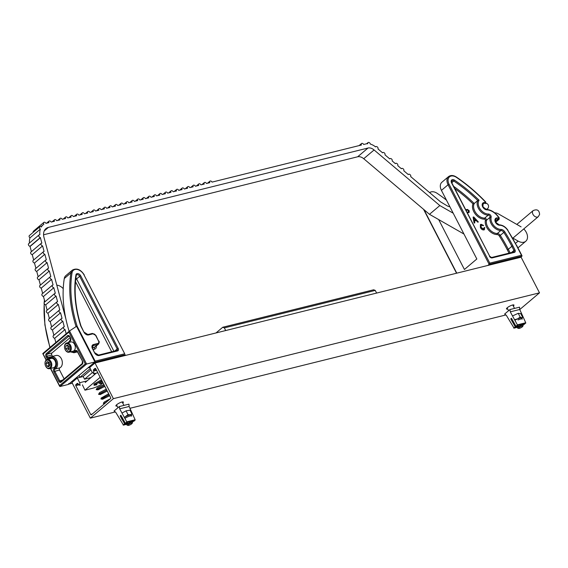 <?xml version="1.0" encoding="UTF-8"?>
<svg xmlns="http://www.w3.org/2000/svg" width="568" height="568" viewBox="0 0 568 568"><rect width="100%" height="100%" fill="white"/><g stroke="black" fill="none" stroke-linecap="round" stroke-linejoin="round"><path stroke-width="0.85" d="M507.707 309.027A4.217 0.987 -27.3 0 1 506.486 308.928A4.217 0.987 -27.3 0 1 507.281 307.728A4.217 0.987 -27.3 0 1 511.264 305.442A4.217 0.987 -27.3 0 1 513.976 305.066A4.217 0.987 -27.3 0 1 513.344 306.116M117.107 406.014A4.217 0.987 -27.3 0 1 115.886 405.921A4.217 0.987 -27.3 0 1 116.681 404.714A4.217 0.987 -27.3 0 1 120.657 402.435A4.217 0.987 -27.3 0 1 123.37 402.052A4.217 0.987 -27.3 0 1 122.745 403.102M115.297 411.949L90.347 418.14L71.951 382.491L77.269 377.997L79.697 382.697L80.081 385.416L78.008 383.769A0.795 0.547 76.1 0 0 77.212 383.464L75.885 384.586L78.143 384.025M505.896 314.956L129.951 408.307M83.177 376.527L77.269 377.997M87.117 380.858L79.697 382.697M79.172 384.806L75.8 385.644L90.66 414.434L92.307 414.029M90.66 414.434A0.795 0.547 76.1 0 0 91.455 414.746L110.526 398.622A0.795 0.547 76.1 0 0 110.611 397.557L95.751 368.767A0.795 0.547 76.1 0 0 94.955 368.454L93.628 369.576L95.886 369.015M519.748 309.553L539.508 292.839L113.394 398.651L90.347 418.14M539.508 292.839L521.105 257.19L94.998 363.002L90.12 367.12A0.795 0.547 -103.9 0 0 90.035 368.185L92.108 372.203L93.912 373.723L93.542 370.634A0.795 0.547 76.1 0 1 93.628 369.576M75.8 385.644A0.795 0.547 76.1 0 1 75.885 384.586M113.394 398.651L94.998 363.002M96.553 370.315L93.734 371.01M97.81 372.75L93.912 373.723M94.167 373.659A3.372 0.788 152.7 0 0 94.096 374.007A3.372 0.788 152.7 0 0 94.394 374.149M123.845 355.838L125.18 354.709L94.501 362.327L87.848 367.95L89.936 367.432M76.076 326.614A129.575 88.331 -130.2 0 1 70.929 272.903A8.69 5.921 -130.2 0 1 72.448 270.056L65.796 275.679A8.69 5.921 49.8 0 0 64.283 278.526A129.575 88.331 49.8 0 0 69.126 331.272M56.807 285.171A8.69 5.921 -130.2 0 1 63.233 288.658M78.924 375.498L79.882 377.344L75.438 378.444L68.792 384.067L68.55 383.62M90.241 368.582L79.882 377.344M90.908 369.882L83.134 376.449L84.554 379.197L90.965 377.599M124.712 353.786L84.021 274.947A7.895 5.382 49.8 0 0 77.134 269.445A7.895 5.382 49.8 0 0 72.022 272.874A128.78 87.791 49.8 0 0 77.134 326.245L95.14 361.127L124.712 353.786L84.021 274.947M94.501 362.327L95.14 361.127M80.855 326.195L80.706 325.883A124.016 84.547 -130.2 0 1 75.927 274.947A3.131 2.137 -130.2 0 1 77.958 273.591A3.131 2.137 -130.2 0 1 80.692 275.771L118.201 348.447A2.378 1.626 -130.2 0 1 117.597 350.917L99.123 355.504A3.969 2.705 -130.2 0 1 94.579 352.764L92.456 348.653A3.969 2.705 -130.2 0 1 93.457 344.535L97.902 343.434A2.378 1.626 49.8 0 0 98.505 340.963L95.672 335.475A2.378 1.626 49.8 0 0 92.946 333.835L88.509 334.935A3.969 2.705 -130.2 0 1 83.965 332.195L80.855 326.195M92.463 372.501L84.554 379.197M474.429 221.073L474.798 222.883L474.131 223.046L473.066 217.125L473.769 216.955L478.362 221.996L477.702 222.166L476.325 220.604L474.429 221.073L474.72 222.904M465.71 209.755L467.372 209.4L469.168 210.671L469.161 212.389L467.379 212.986M481.266 224.978L480.982 227.456L483.503 229.337L484.113 227.598L484.831 227.619L483.957 229.898C482.523 230.09 481.344 229.309 480.429 227.555L480.407 224.594L481.046 224.275L483.574 225.446L483.034 225.766L481.337 224.914L481.053 227.399L483.915 229.124M484.547 229.614L483.957 229.898M481.337 224.914L480.869 225.155M438.666 219.575L464.425 269.481L476.836 258.987L441.428 190.379A8.683 5.921 -130.2 0 1 441.89 182.243L448.542 176.62A8.683 5.921 -130.2 0 0 448.074 184.763L441.428 190.379M520.629 257.311L521.957 256.189L516.184 244.978A129.327 88.161 49.8 0 0 507.778 230.43A8.726 5.95 49.8 0 0 499.62 225.233A4.168 2.84 -130.2 0 1 495.452 222.287A4.168 2.84 -130.2 0 1 495.445 218.616A4.168 2.84 -130.2 0 1 498.789 218.325L499.208 217.814L497.781 215.975C494.437 211.885 490.631 209.706 486.364 209.422A0.795 0.497 -88.5 0 1 486.79 209.84A4.168 2.84 -130.2 0 1 482.701 206.894A4.168 2.84 -130.2 0 1 482.551 203.408A4.168 2.84 -130.2 0 1 485.484 202.698L485.633 202.229A129.327 88.161 49.8 0 0 456.466 177.386A7.888 5.382 49.8 0 0 449.366 176.968A7.888 5.382 49.8 0 0 449.075 184.245L489.793 263.133L521.495 255.266L521.957 256.189L489.147 264.333L487.82 265.462M429.635 192.623A8.683 5.921 49.8 0 1 437.154 193.326A130.115 88.7 -130.2 0 1 446.448 200.106M453.619 186.332A123.767 84.376 -130.2 0 1 474.237 203.514L477.78 200.511A123.767 84.376 49.8 0 0 453.867 181.064A2.343 1.597 49.8 0 0 451.816 180.915L451.844 182.882L489.715 256.267L451.581 182.875A3.131 2.137 -130.2 0 1 451.688 179.985A3.131 2.137 -130.2 0 1 454.492 180.134A124.562 84.916 -130.2 0 1 479.08 200.213L477.78 200.511A9.72 6.624 -130.2 0 0 478.377 208.229A9.72 6.624 -130.2 0 0 488.246 215.109A0.795 0.511 88.6 0 0 488.437 214.029A2.378 1.626 -130.2 0 1 490.454 215.109A2.378 1.626 -130.2 0 1 491.121 217.274A8.925 6.085 49.8 0 0 492.122 223.11A8.925 6.085 49.8 0 0 501.054 229.429A3.969 2.705 -130.2 0 1 504.76 231.794A124.562 84.916 -130.2 0 1 512.854 245.809L514.977 249.92A2.378 1.626 -130.2 0 1 514.374 252.391L492.186 257.9A2.378 1.626 -130.2 0 1 489.46 256.26M509.034 253.165L507.316 249.835A122.979 83.83 49.8 0 0 499.322 235.99A2.378 1.626 49.8 0 0 497.099 234.577A10.515 7.164 -130.2 0 1 488.295 229.735A10.515 7.164 -130.2 0 1 485.406 220.256A0.795 0.54 49.8 0 0 484.504 219.177A0.795 0.511 -91.4 0 1 484.703 218.105A9.72 6.624 49.8 0 1 475.87 212.922A9.72 6.624 49.8 0 1 474.237 203.514L472.974 203.855A122.979 83.83 49.8 0 0 454.755 188.526M449.075 184.245L448.074 184.763L489.147 264.333L489.793 263.133M465.732 209.791L467.372 209.4M467.301 209.457L469.168 210.671M469.097 210.735L469.125 212.425M467.073 212.389L468.522 211.914M468.025 212.155L468.557 210.849L467.606 210.054L466.037 210.387M467.052 212.354L468.486 211.942M473.073 217.168L473.769 216.955M473.698 217.011L478.263 222.024M473.748 217.672L474.223 220.455L475.806 220.015L473.748 217.672L474.294 220.391L475.806 220.015M483.503 229.337L483.879 229.16M484.128 227.661L484.831 227.619M484.76 227.683L483.886 229.955M480.372 224.623L481.046 224.275M480.975 224.339L483.503 225.503M50.048 357.357A6.475 4.487 76.1 0 1 51.376 356.668L56.168 355.476A6.475 4.487 76.1 0 1 61.77 359.665A6.475 4.487 76.1 0 1 60.613 367.354A6.475 4.487 76.1 0 1 59.874 367.837A1.526 1.058 -103.9 0 0 59.526 369.988L64.12 378.884M94.941 361.951L76.538 326.309L69.53 330.952L86.599 364.024L94.941 361.951L68.352 384.444L60.002 386.517L59.555 385.629L85.299 363.861L86.599 364.024L60.002 386.517L50.673 368.419M85.299 363.861L68.92 332.124L69.53 330.952M70.098 337.669L51.979 352.991A1.526 1.058 -103.9 0 0 51.809 355.028L52.512 356.384M42.813 353.523L69.403 331.037M69.324 331.108L42.841 353.509L46.299 359.949M49.416 365.742L48.564 364.294A2.378 1.647 -103.9 0 1 48.642 362.1L48.138 362.995L48.564 364.294A2.378 1.647 -103.9 0 0 49.466 365.65M50.623 363.08A4.125 2.861 -103.9 0 0 47.208 360.14A4.125 2.861 -103.9 0 0 45.021 363.761A4.125 2.861 -103.9 0 0 45.305 365.288A4.125 2.861 -103.9 0 0 45.561 365.941A4.125 2.861 -103.9 0 0 49.466 367.986A4.125 2.861 -103.9 0 0 50.623 363.08M45.596 366.012A4.757 3.301 -103.9 0 0 45.639 366.097A4.757 3.301 -103.9 0 0 49.551 368.696A4.757 3.301 -103.9 0 0 51.475 362.803A4.757 3.301 -103.9 0 0 47.258 359.459A4.757 3.301 -103.9 0 0 45.014 363.584A4.757 3.301 -103.9 0 0 45.014 363.676M49.551 368.696L53.548 367.702A4.757 3.301 -103.9 0 0 55.465 361.809A4.757 3.301 -103.9 0 0 51.255 358.465L47.258 359.459M47.108 361.582L49.068 362.249L49.92 364.855L48.812 366.793L46.853 366.126L46.001 363.52L47.108 361.582M48.983 365.593L46.853 366.126M48.138 362.995L46.001 363.52M39.739 226.809L29.387 235.564A1.583 1.079 -130.2 0 0 29.117 236.039A1.583 1.079 -130.2 0 0 29.997 237.857L40.356 229.103A1.583 1.079 -130.2 0 1 39.476 227.278A1.583 1.079 -130.2 0 1 39.739 226.809A1.583 1.079 -130.2 0 1 41.279 227.022A18.801 12.816 49.8 0 1 43.211 224.722L40.825 226.739M43.211 224.722A18.801 12.816 49.8 0 1 43.899 224.197A1.583 1.079 -130.2 0 1 43.537 222.897A1.583 1.079 -130.2 0 1 43.807 222.422A1.583 1.079 -130.2 0 1 45.944 223.359L48.919 222.62A1.583 1.079 -130.2 0 1 48.742 221.605A1.583 1.079 -130.2 0 1 49.004 221.137A1.583 1.079 -130.2 0 1 51.141 222.074L54.471 221.243A1.583 1.079 -130.2 0 1 54.287 220.228A1.583 1.079 -130.2 0 1 54.556 219.759A1.583 1.079 -130.2 0 1 56.686 220.689L60.016 219.866A1.583 1.079 -130.2 0 1 59.839 218.85A1.583 1.079 -130.2 0 1 60.102 218.382A1.583 1.079 -130.2 0 1 62.239 219.312L65.568 218.488A1.583 1.079 -130.2 0 1 65.384 217.473A1.583 1.079 -130.2 0 1 65.654 217.004A1.583 1.079 -130.2 0 1 67.784 217.934L71.114 217.111A1.583 1.079 -130.2 0 1 70.929 216.096A1.583 1.079 -130.2 0 1 71.199 215.627A1.583 1.079 -130.2 0 1 73.336 216.557L76.666 215.733A1.583 1.079 -130.2 0 1 76.481 214.718A1.583 1.079 -130.2 0 1 76.751 214.242A1.583 1.079 -130.2 0 1 78.881 215.18L82.211 214.356A1.583 1.079 -130.2 0 1 82.026 213.341A1.583 1.079 -130.2 0 1 82.296 212.865A1.583 1.079 -130.2 0 1 84.433 213.802L87.763 212.979A1.583 1.079 -130.2 0 1 87.578 211.963A1.583 1.079 -130.2 0 1 87.848 211.488A1.583 1.079 -130.2 0 1 89.978 212.425L93.308 211.601A1.583 1.079 -130.2 0 1 93.124 210.586A1.583 1.079 -130.2 0 1 93.393 210.11A1.583 1.079 -130.2 0 1 95.531 211.047L98.86 210.224A1.583 1.079 -130.2 0 1 98.676 209.209A1.583 1.079 -130.2 0 1 98.946 208.733A1.583 1.079 -130.2 0 1 101.076 209.67L104.406 208.846A1.583 1.079 -130.2 0 1 104.221 207.831A1.583 1.079 -130.2 0 1 104.491 207.356A1.583 1.079 -130.2 0 1 106.628 208.293L109.951 207.469A1.583 1.079 -130.2 0 1 109.773 206.454A1.583 1.079 -130.2 0 1 110.036 205.978A1.583 1.079 -130.2 0 1 112.173 206.915L115.503 206.092A1.583 1.079 -130.2 0 1 115.318 205.076A1.583 1.079 -130.2 0 1 115.588 204.601A1.583 1.079 -130.2 0 1 117.718 205.538L121.048 204.714A1.583 1.079 -130.2 0 1 120.87 203.699A1.583 1.079 -130.2 0 1 121.133 203.223A1.583 1.079 -130.2 0 1 123.27 204.16L126.6 203.337A1.583 1.079 -130.2 0 1 126.416 202.322A1.583 1.079 -130.2 0 1 126.685 201.846A1.583 1.079 -130.2 0 1 128.815 202.783L132.145 201.959A1.583 1.079 -130.2 0 1 131.961 200.944A1.583 1.079 -130.2 0 1 132.23 200.469A1.583 1.079 -130.2 0 1 134.368 201.406L137.697 200.575A1.583 1.079 -130.2 0 1 137.513 199.567A1.583 1.079 -130.2 0 1 137.783 199.091A1.583 1.079 -130.2 0 1 139.913 200.028L143.243 199.198A1.583 1.079 -130.2 0 1 143.058 198.182A1.583 1.079 -130.2 0 1 143.328 197.714A1.583 1.079 -130.2 0 1 145.465 198.651L148.795 197.82A1.583 1.079 -130.2 0 1 148.61 196.805A1.583 1.079 -130.2 0 1 148.88 196.336A1.583 1.079 -130.2 0 1 151.01 197.274L154.34 196.443A1.583 1.079 -130.2 0 1 154.155 195.427A1.583 1.079 -130.2 0 1 154.425 194.959A1.583 1.079 -130.2 0 1 156.562 195.896L159.892 195.065A1.583 1.079 -130.2 0 1 159.707 194.05A1.583 1.079 -130.2 0 1 159.97 193.581A1.583 1.079 -130.2 0 1 162.107 194.519L165.437 193.688A1.583 1.079 -130.2 0 1 165.252 192.673A1.583 1.079 -130.2 0 1 165.522 192.204A1.583 1.079 -130.2 0 1 167.659 193.141L170.982 192.311A1.583 1.079 -130.2 0 1 170.805 191.295A1.583 1.079 -130.2 0 1 171.067 190.827A1.583 1.079 -130.2 0 1 173.204 191.764L176.534 190.933A1.583 1.079 -130.2 0 1 176.35 189.918A1.583 1.079 -130.2 0 1 176.62 189.449A1.583 1.079 -130.2 0 1 178.75 190.386L182.079 189.556A1.583 1.079 -130.2 0 1 181.902 188.541A1.583 1.079 -130.2 0 1 182.165 188.072A1.583 1.079 -130.2 0 1 184.302 189.009L187.632 188.178A1.583 1.079 -130.2 0 1 187.447 187.163A1.583 1.079 -130.2 0 1 187.717 186.694A1.583 1.079 -130.2 0 1 189.847 187.625L193.177 186.801A1.583 1.079 -130.2 0 1 192.992 185.786A1.583 1.079 -130.2 0 1 193.262 185.317A1.583 1.079 -130.2 0 1 195.399 186.247L198.729 185.424A1.583 1.079 -130.2 0 1 198.544 184.408A1.583 1.079 -130.2 0 1 198.814 183.94A1.583 1.079 -130.2 0 1 200.944 184.87L204.274 184.046A1.583 1.079 -130.2 0 1 204.089 183.031A1.583 1.079 -130.2 0 1 204.359 182.562A1.583 1.079 -130.2 0 1 206.496 183.492L209.826 182.669A1.583 1.079 -130.2 0 1 209.642 181.653A1.583 1.079 -130.2 0 1 209.911 181.178A1.583 1.079 -130.2 0 1 212.041 182.115L361.447 145.017A1.583 1.079 -130.2 0 1 361.262 144.002A1.583 1.079 -130.2 0 1 361.532 143.534A1.583 1.079 -130.2 0 1 363.669 144.471L365.891 143.917A12.375 8.435 49.8 0 1 367.78 143.704A1.583 1.079 -130.2 0 1 367.745 143.065A1.583 1.079 -130.2 0 1 368.014 142.589A1.583 1.079 -130.2 0 1 369.37 142.667A1.583 1.079 -130.2 0 1 370.336 144.08A12.375 8.435 49.8 0 1 375.59 146.92A1.583 1.079 -130.2 0 1 375.76 146.714A1.583 1.079 -130.2 0 1 377.479 147.084A1.583 1.079 -130.2 0 1 377.976 148.937L382.576 152.827A1.583 1.079 -130.2 0 1 382.747 152.629A1.583 1.079 -130.2 0 1 384.465 152.998A1.583 1.079 -130.2 0 1 384.962 154.844L389.762 158.905A1.583 1.079 -130.2 0 1 389.925 158.699A1.583 1.079 -130.2 0 1 391.65 159.068A1.583 1.079 -130.2 0 1 392.147 160.922L395.385 163.662A1.583 1.079 -130.2 0 1 395.555 163.456A1.583 1.079 -130.2 0 1 397.273 163.825A1.583 1.079 -130.2 0 1 397.77 165.678L401.42 168.76A1.583 1.079 -130.2 0 1 401.583 168.554A1.583 1.079 -130.2 0 1 403.308 168.93A1.583 1.079 -130.2 0 1 403.805 170.776L408.293 174.575A1.583 1.079 -130.2 0 1 408.456 174.369A1.583 1.079 -130.2 0 1 410.181 174.745A1.583 1.079 -130.2 0 1 410.678 176.591L440.59 201.888L447.094 205.786A6.347 4.324 -130.2 0 0 449.501 206.674L449.863 206.724M33.228 232.319A1.583 1.079 -130.2 0 1 33.185 231.652A1.583 1.079 -130.2 0 1 33.455 231.183L43.807 222.422M63.715 326.948L53.364 335.702A1.583 1.079 -130.2 0 0 53.094 336.171A1.583 1.079 -130.2 0 0 54.691 338.301L65.043 329.539A1.583 1.079 -130.2 0 1 63.446 327.416A1.583 1.079 -130.2 0 1 63.715 326.948A1.583 1.079 -130.2 0 1 64.298 326.756L62.8 321.176A1.583 1.079 -130.2 0 1 61.202 319.053A1.583 1.079 -130.2 0 1 61.472 318.584A1.583 1.079 -130.2 0 1 62.054 318.392L60.556 312.812A1.583 1.079 -130.2 0 1 58.958 310.689A1.583 1.079 -130.2 0 1 59.228 310.22A1.583 1.079 -130.2 0 1 59.81 310.029L58.312 304.448A1.583 1.079 -130.2 0 1 56.715 302.325A1.583 1.079 -130.2 0 1 56.985 301.856A1.583 1.079 -130.2 0 1 57.567 301.665L56.069 296.091A1.583 1.079 -130.2 0 1 54.471 293.961A1.583 1.079 -130.2 0 1 54.734 293.493A1.583 1.079 -130.2 0 1 55.316 293.301L53.818 287.727A1.583 1.079 -130.2 0 1 52.22 285.597A1.583 1.079 -130.2 0 1 52.49 285.129A1.583 1.079 -130.2 0 1 53.072 284.937L51.574 279.364A1.583 1.079 -130.2 0 1 49.977 277.234A1.583 1.079 -130.2 0 1 50.247 276.765A1.583 1.079 -130.2 0 1 50.829 276.58L49.331 271A1.583 1.079 -130.2 0 1 47.733 268.87A1.583 1.079 -130.2 0 1 48.003 268.401A1.583 1.079 -130.2 0 1 48.585 268.217L47.087 262.636A1.583 1.079 -130.2 0 1 45.49 260.506A1.583 1.079 -130.2 0 1 45.76 260.037A1.583 1.079 -130.2 0 1 46.342 259.853L44.844 254.272A1.583 1.079 -130.2 0 1 43.246 252.142A1.583 1.079 -130.2 0 1 43.509 251.674A1.583 1.079 -130.2 0 1 44.091 251.489L42.593 245.909A1.583 1.079 -130.2 0 1 40.995 243.779A1.583 1.079 -130.2 0 1 41.265 243.31A1.583 1.079 -130.2 0 1 41.847 243.125L40.406 237.736L30.047 246.491L31.432 251.631M62.8 321.176L52.448 329.937A1.583 1.079 -130.2 0 1 50.85 327.807A1.583 1.079 -130.2 0 1 51.12 327.338L61.472 318.584M60.556 312.812L50.204 321.573A1.583 1.079 -130.2 0 1 48.607 319.443A1.583 1.079 -130.2 0 1 48.876 318.975L59.228 310.22M58.312 304.448L47.96 313.209A1.583 1.079 -130.2 0 1 46.363 311.079A1.583 1.079 -130.2 0 1 46.626 310.611L56.985 301.856M56.069 296.091L45.71 304.846A1.583 1.079 -130.2 0 1 44.112 302.723A1.583 1.079 -130.2 0 1 44.382 302.247L54.734 293.493M53.818 287.727L43.466 296.482A1.583 1.079 -130.2 0 1 41.869 294.359A1.583 1.079 -130.2 0 1 42.139 293.883L52.49 285.129M51.574 279.364L41.223 288.118A1.583 1.079 -130.2 0 1 39.625 285.995A1.583 1.079 -130.2 0 1 39.895 285.519L50.247 276.765M49.331 271L38.979 279.754A1.583 1.079 -130.2 0 1 37.381 277.631A1.583 1.079 -130.2 0 1 37.651 277.156L48.003 268.401M47.087 262.636L36.735 271.39A1.583 1.079 -130.2 0 1 35.138 269.267A1.583 1.079 -130.2 0 1 35.401 268.792L45.76 260.037M44.844 254.272L34.485 263.027A1.583 1.079 -130.2 0 1 32.887 260.904A1.583 1.079 -130.2 0 1 33.157 260.428L43.509 251.674M42.593 245.909L32.241 254.663A1.583 1.079 -130.2 0 1 30.644 252.54A1.583 1.079 -130.2 0 1 30.913 252.064L41.265 243.31M39.022 234.946L28.67 243.7A1.583 1.079 -130.2 0 0 28.4 244.176A1.583 1.079 -130.2 0 0 29.997 246.299L40.349 237.545A1.583 1.079 -130.2 0 1 38.752 235.422A1.583 1.079 -130.2 0 1 39.022 234.946A1.583 1.079 -130.2 0 1 39.852 234.79A18.801 12.816 49.8 0 1 40.03 230.317A18.801 12.816 49.8 0 1 40.356 229.103M65.909 319.081L43.999 237.445A12.695 8.655 -130.2 0 1 43.75 232.44A12.695 8.655 -130.2 0 1 45.894 228.663A12.695 8.655 -130.2 0 1 48.429 227.385L368.014 148.028A7.618 5.19 -130.2 0 1 374.085 149.959L439.831 205.559L429.472 214.314L463.957 234.037M29.997 237.857A18.801 12.816 49.8 0 0 29.678 239.078A18.801 12.816 49.8 0 0 29.451 243.04M65.043 329.539L66.179 333.764M54.691 338.301L55.827 342.518M67.755 339.65L57.403 348.404M52.448 329.937L53.875 335.262M50.204 321.573L51.631 326.905M47.96 313.209L49.388 318.541M45.71 304.846L47.144 310.178M43.466 296.482L44.9 301.814M41.223 288.118L42.657 293.45M38.979 279.754L40.406 285.086M36.735 271.39L38.163 276.722M34.485 263.027L35.919 268.359M32.241 254.663L33.675 259.995M512.599 237.942L518.144 241.109A9.521 6.489 49.8 0 0 525.769 241.258A9.521 6.489 49.8 0 0 523.774 228.925M521.09 226.866L498.129 213.731A6.347 4.324 49.8 0 0 495.864 212.929L494.607 212.759M43.573 234.776L357.662 156.782A7.618 5.19 -130.2 0 1 363.726 158.713L429.472 214.314M439.831 205.559L453.214 213.213M96.688 384.799L96.901 384.06L95.055 384.358M103.028 382.86L100.77 384.763A10.771 2.513 -27.3 0 1 92.165 388.391L84.959 390.18L82.41 384.834M85.207 382.477L96.24 373.14M84.959 390.18L100.167 377.322M102.907 382.626A2.421 0.561 -27.3 0 1 101.253 383.386A2.421 0.561 -27.3 0 1 100.181 383.556A2.421 0.561 -27.3 0 1 102.396 381.639M100.181 383.556L99.215 383.279A3.174 0.738 -27.3 0 1 99.052 383.166A3.174 0.738 -27.3 0 1 101.977 380.83M68.103 345.692A2.378 1.647 -103.9 0 0 67.897 346.856A2.378 1.647 -103.9 0 0 68.806 349.022A2.378 1.647 -103.9 0 0 69.204 349.32M69.047 351.45A4.125 2.861 -103.9 0 0 69.956 346.139A4.125 2.861 -103.9 0 0 65.881 343.938A4.125 2.861 -103.9 0 0 64.525 347.268A4.125 2.861 -103.9 0 0 65.064 349.448A4.125 2.861 -103.9 0 0 69.047 351.45M65.1 349.519A4.757 3.301 -103.9 0 0 65.135 349.604A4.757 3.301 -103.9 0 0 69.055 352.203A4.757 3.301 -103.9 0 0 69.729 351.911A4.757 3.301 -103.9 0 0 70.965 346.281A4.757 3.301 -103.9 0 0 66.761 342.965A4.757 3.301 -103.9 0 0 66.087 343.249A4.757 3.301 -103.9 0 0 64.511 347.091A4.757 3.301 -103.9 0 0 64.518 347.183M69.055 352.203L73.052 351.209A4.757 3.301 -103.9 0 0 73.726 350.925A4.757 3.301 -103.9 0 0 74.962 345.287A4.757 3.301 -103.9 0 0 70.759 341.971L66.761 342.965M69.126 346.657L69.204 349.341L67.549 350.378L65.803 348.724L65.725 346.047L67.379 345.01L69.126 346.657M69.168 349.363L67.933 348.198L65.803 348.724M67.933 348.198L67.855 345.514L65.725 346.047M216.017 332.947L222.748 327.26L373.659 289.786L375.256 290.411L224.339 327.885L222.748 327.26M376.627 293.067L375.256 290.411M225.709 330.541L224.339 327.885M519.315 328.368A2.421 0.561 -27.3 0 1 518.648 328.418A2.421 0.561 -27.3 0 1 519.393 327.324A2.421 0.561 -27.3 0 1 522.02 326.082A2.421 0.561 -27.3 0 1 522.816 326.266A2.421 0.561 -27.3 0 1 521.488 327.416A2.421 0.561 -27.3 0 1 519.315 328.368M522.816 326.266L523.149 325.329A3.167 0.738 152.7 0 0 522.865 324.988A3.167 0.738 152.7 0 0 522.106 325.081A3.167 0.738 152.7 0 0 518.122 327.125A3.167 0.738 152.7 0 0 517.576 327.715A3.167 0.738 152.7 0 0 517.689 328.141L518.648 328.418M517.576 327.715L517.995 326.998A2.421 0.561 -27.3 0 1 518.414 326.543A2.421 0.561 -27.3 0 1 522.035 324.91L522.865 324.988M517.178 326.699A3.174 0.738 -27.3 0 1 517.647 326.217A3.174 0.738 -27.3 0 1 518.229 325.776M520.508 324.555A3.174 0.738 -27.3 0 1 521.637 324.172A3.174 0.738 -27.3 0 1 522.425 324.079M517.008 326.628A3.174 0.738 -27.3 0 1 517.554 326.039A3.174 0.738 -27.3 0 1 517.711 325.911M128.716 425.354A2.421 0.561 -27.3 0 1 128.041 425.411A2.421 0.561 -27.3 0 1 128.794 424.317A2.421 0.561 -27.3 0 1 131.421 423.068A2.421 0.561 -27.3 0 1 132.216 423.252A2.421 0.561 -27.3 0 1 130.881 424.402A2.421 0.561 -27.3 0 1 128.716 425.354M132.216 423.252L132.543 422.315A3.167 0.738 152.7 0 0 132.259 421.981A3.167 0.738 152.7 0 0 131.499 422.074A3.167 0.738 152.7 0 0 127.523 424.118A3.167 0.738 152.7 0 0 126.976 424.708A3.167 0.738 152.7 0 0 127.083 425.134L128.041 425.411M126.976 424.708L127.395 423.984A2.421 0.561 -27.3 0 1 127.807 423.536A2.421 0.561 -27.3 0 1 131.428 421.903L132.259 421.981M126.572 423.685A3.174 0.738 -27.3 0 1 127.047 423.21A3.174 0.738 -27.3 0 1 127.63 422.769M129.902 421.548A3.174 0.738 -27.3 0 1 131.038 421.158A3.174 0.738 -27.3 0 1 131.826 421.065M126.408 423.614A3.174 0.738 -27.3 0 1 126.955 423.025A3.174 0.738 -27.3 0 1 127.111 422.897M513.245 323.291A5.133 1.2 -27.3 0 1 513.884 322.567M512.712 322.347A5.133 1.2 -27.3 0 1 513.344 321.609M512.521 315.943L518.236 313.316L520.203 317.121L517.554 318.868A5.559 1.299 -27.3 0 1 521.673 317.704A5.559 1.299 -27.3 0 1 521.985 318.577M514.473 319.756L517.554 318.868A5.559 1.299 152.7 0 0 514.899 320.302M517.526 318.989A5.133 1.2 -27.3 0 1 521.751 318.137L522.262 319.124A5.133 1.2 -27.3 0 0 518.037 319.976M520.203 317.121L521.673 317.704L522.702 317.427L520.742 313.621L518.236 313.316M124.882 418.36A5.133 1.2 -27.3 0 1 130.448 415.939A5.133 1.2 -27.3 0 1 131.662 416.11L131.151 415.123A5.133 1.2 -27.3 0 0 129.937 414.952A5.133 1.2 -27.3 0 0 124.349 417.388M128.027 414.647L130.221 414.739L131.968 413.973L130.001 410.167L126.068 410.841L128.027 414.647L125.457 416.614A5.559 1.299 -27.3 0 1 130.221 414.739A5.559 1.299 -27.3 0 1 131.378 415.57M121.999 419.127A5.559 1.299 -27.3 0 1 122.674 418.467M122.113 419.333A5.133 1.2 -27.3 0 1 122.745 418.595M126.068 410.841L121.999 413.078M121.829 419.347L122.432 417.721M122.645 420.277A5.133 1.2 -27.3 0 1 123.284 419.553M511.477 318.279L510.767 318.882L515.169 326.699L514.068 328.105L506.273 315.226L504.64 314.047L509.957 309.546L510.284 311.839L517.37 324.839L517.341 325.343L515.879 326.096L511.477 318.279M522.539 324.69L524.619 324.172L524.25 324.023L525.741 322.766L519.727 309.496L519.543 307.167L509.957 309.546M519.727 309.496L510.284 311.839M516.269 326.245L515.879 326.096M523.107 325.45L523.469 324.477M517.434 327.274L513.678 327.97M120.87 415.272L120.16 415.868L124.562 423.685L123.469 425.098L115.673 412.219L114.04 411.033L119.358 406.539L119.678 408.825L126.77 421.832L125.67 423.231L125.272 423.089L120.87 415.272M131.939 421.676L134.012 421.165L133.643 421.009L134.012 421.165L135.141 419.752L129.121 406.482L128.943 404.153L119.358 406.539M129.121 406.482L119.678 408.825M125.67 423.231L125.272 423.089M132.5 422.443L132.869 421.47M126.834 424.26L123.078 424.956M96.354 369.938L93.542 370.634M68.792 384.067L72.313 383.194M72.022 272.874A0.795 0.504 -170.9 0 0 70.929 272.903L64.283 278.526M44.496 300.316A129.575 88.331 49.8 0 0 44.325 302.297M44.24 303.603A129.575 88.331 49.8 0 0 50.069 347.389M75.899 278.015A2.343 1.597 -130.2 0 1 76.581 278.916L79.69 276.289A2.343 1.597 49.8 0 0 76.545 274.905L76.268 275.452A0.795 0.504 -170.9 0 0 75.927 274.947M75.722 279.477A1.576 0.369 152.7 0 0 76.581 278.916L113.927 351.272M114.686 351.088L117.2 348.958L79.69 276.289L80.692 275.771M117.029 350.513A1.583 1.079 49.8 0 0 117.114 350.442A1.583 1.079 49.8 0 0 117.2 348.958L118.201 348.447M92.392 346.416L93.372 345.592A3.174 2.165 49.8 0 0 92.74 345.912L92.456 348.653M92.364 347.701L94.7 347.119L97.81 344.492L93.372 345.592A0.795 0.547 76.1 0 0 93.457 344.535M96.29 345.99A4.75 3.238 -130.2 0 1 94.522 349.228A1.576 1.093 -103.9 0 1 94.7 347.119A3.174 2.165 49.8 0 0 95.332 346.799L98.442 344.172A3.174 2.165 -130.2 0 1 97.81 344.492A0.795 0.547 76.1 0 0 97.902 343.434M94.522 349.228L93.18 349.561M111.711 351.826L75.501 281.678M116.802 350.605A0.795 0.547 76.1 0 1 117.597 350.917M99.123 355.504A0.795 0.547 -103.9 0 0 98.328 355.192M94.579 352.764L92.719 348.66M76.133 275.672A0.795 0.504 -170.9 0 0 76.268 275.452C73.826 291.107 75.402 307.941 80.997 325.961L83.965 332.195M98.505 340.963L95.935 335.489L92.314 333.437A0.795 0.547 -103.9 0 0 92.151 333.522M87.713 334.623A0.795 0.547 76.1 0 1 88.509 334.935M92.946 333.835A0.795 0.547 -103.9 0 0 92.314 333.437L87.87 334.538L84.227 332.209M499.62 225.233A0.795 0.504 -90.1 0 0 499.173 224.814L495.715 222.294L495.743 219.362A3.372 2.3 49.8 0 1 498.264 219.319A1.143 0.781 -130.2 0 0 499.116 219.305L495.672 222.216M485.406 220.256A0.795 0.518 13 0 0 486.492 220.263A9.72 6.624 49.8 0 0 489.162 229.025A9.72 6.624 49.8 0 0 497.298 233.505L500.848 230.501A9.72 6.624 -130.2 0 1 491.128 223.629A9.72 6.624 -130.2 0 1 490.035 217.267A1.583 1.079 49.8 0 0 489.857 216.231A1.583 1.079 49.8 0 0 488.246 215.109L484.703 218.105A1.583 1.079 -130.2 0 1 486.315 219.227A1.583 1.079 -130.2 0 1 486.492 220.263L490.035 217.267A0.795 0.518 -167 0 1 491.121 217.274M497.099 234.577A0.795 0.504 -90.1 0 1 497.298 233.505A3.174 2.165 -130.2 0 1 500.266 235.393L503.816 232.39A3.174 2.165 49.8 0 0 500.848 230.501A0.795 0.504 -90.1 0 0 501.054 229.429M479.08 200.213A8.925 6.085 49.8 0 0 479.371 207.718A8.925 6.085 49.8 0 0 488.437 214.029M495.459 221.69L498.789 218.325M484.504 219.177A10.515 7.164 -130.2 0 1 475.16 213.859A10.515 7.164 -130.2 0 1 472.974 203.855M483.822 203.6A3.372 2.3 49.8 0 0 482.992 203.969L482.963 206.901L486.364 209.422M499.016 217.92A129.327 88.161 49.8 0 0 497.603 216.089A12.908 8.804 49.8 0 0 486.79 209.84M424.026 209.713L456.779 273.165M499.322 235.99L500.266 235.393A123.767 84.376 -130.2 0 1 508.31 249.316L511.86 246.32A123.767 84.376 49.8 0 0 503.816 232.39L504.76 231.794M511.463 252.561L513.983 250.431L511.86 246.32L512.854 245.809M507.316 249.835L508.31 249.316L510.156 252.888M513.806 251.986A1.583 1.079 49.8 0 0 513.898 251.922A1.583 1.079 49.8 0 0 513.983 250.431L514.977 249.92M451.801 182.811L454.492 180.134M491.384 257.588A0.795 0.547 76.1 0 1 492.186 257.9M513.578 252.078A0.795 0.547 76.1 0 1 514.374 252.391M507.778 230.43L516.184 244.978M485.484 202.698A0.795 0.383 109.1 0 1 485.406 203.181M70.922 351.741A5.716 3.962 -103.9 0 0 74.451 351.528A5.716 3.962 -103.9 0 0 75.011 350.925A2.286 1.583 76.1 0 1 75.239 350.683A2.286 1.583 76.1 0 1 77.532 351.578L82.495 361.191A2.286 1.583 76.1 0 1 82.239 364.244L61.032 382.179A2.286 1.583 76.1 0 1 58.738 381.284L53.775 371.664A2.286 1.583 76.1 0 1 54.031 368.611A2.286 1.583 76.1 0 1 54.294 368.44A5.716 3.962 -103.9 0 0 54.947 368.021A5.716 3.962 -103.9 0 0 55.593 360.382A5.716 3.962 -103.9 0 0 49.856 358.145A5.716 3.962 -103.9 0 0 49.295 358.756A0.76 0.476 -143.6 0 1 49.409 358.046M50.914 356.818L47.733 357.606A1.526 1.058 -103.9 0 0 48.947 358.365L51.376 356.668A6.475 4.487 76.1 0 1 56.977 360.85A6.475 4.487 76.1 0 1 55.82 368.547A6.475 4.487 76.1 0 1 55.082 369.03A1.526 1.058 -103.9 0 0 54.904 369.136A1.526 1.058 -103.9 0 0 54.734 371.174L59.697 380.787A1.526 1.058 -103.9 0 0 60.918 381.547A1.526 1.058 -103.9 0 0 61.032 381.511M53.775 371.664L59.526 369.988M77.532 351.578L76.424 351.045A1.526 1.058 -103.9 0 0 76.112 351.209A1.526 1.058 -103.9 0 0 75.956 351.365A6.475 4.487 76.1 0 1 75.324 352.053A6.475 4.487 76.1 0 1 73.996 352.742L70.46 351.855M76.843 351.152L75.956 351.365A0.76 0.476 -143.6 0 1 75.011 350.925M48.102 359.246A2.286 1.583 76.1 0 1 46.775 358.103L46.058 356.711A2.286 1.583 76.1 0 1 46.313 353.658L67.514 335.724A2.286 1.583 76.1 0 1 69.814 336.618L70.531 338.01A2.286 1.583 76.1 0 1 70.013 341.233A5.716 3.962 -103.9 0 0 69.353 341.652A5.716 3.962 -103.9 0 0 68.629 342.497M59.874 367.837L55.082 369.03A0.76 0.547 64.7 0 1 54.294 368.44M69.552 340.864A6.475 4.487 76.1 0 1 70.134 340.466M68.92 332.124L43.175 353.899M51.809 355.028L47.016 356.221L47.733 357.606L46.775 358.103M51.979 352.991L47.187 354.183A1.526 1.058 -103.9 0 0 47.016 356.221L46.058 356.711M68.955 336.107L47.187 354.183A0.76 0.518 -130.2 0 1 46.313 353.658M69.921 336.845L68.7 336.086A1.526 1.058 -103.9 0 0 68.387 336.249A0.76 0.518 -130.2 0 1 67.514 335.724M62.771 380.027L58.738 381.284M70.29 340.381A0.76 0.547 64.7 0 0 70.013 341.233M82.495 361.191L77.39 351.791M68.167 342.611L70.219 340.409L70.531 338.01M82.239 364.244A0.76 0.518 -130.2 0 1 82.275 363.527L82.353 361.404M70.382 338.223L69.814 336.618M61.032 382.179A0.76 0.518 -130.2 0 1 61.223 381.384M532.486 211.786A3.969 2.705 -130.2 0 1 533.153 210.6C537.122 208.889 539.273 210.167 539.6 214.434L538.279 216.664A3.969 2.705 -130.2 0 1 534.339 216.06A3.969 2.705 -130.2 0 1 532.486 211.786M482.807 204.878A3.174 2.165 -130.2 0 1 483.34 203.933A3.174 3.174 0 0 1 488.501 207A3.174 3.174 0 0 1 487.443 208.775A3.174 2.165 -130.2 0 1 484.902 208.726A3.174 2.165 -130.2 0 1 482.807 204.878M48.429 227.385L44.219 230.949M518.144 241.109L515.559 243.296M368.014 148.028L357.662 156.782M374.085 149.959L363.726 158.713M525.741 322.766L517.37 324.839M525.684 323.27L517.341 325.343M523.54 324.619L522.418 324.896M517.441 326.131L515.169 326.699M518.186 326.451L515.14 327.204M135.141 419.752L126.77 421.832M135.085 420.256L126.735 422.329M132.94 421.612L131.819 421.889M126.841 423.125L124.562 423.685M127.58 423.437L124.534 424.197M84.284 274.955C80.72 269.466 76.772 267.833 72.448 270.056M117.114 350.442L98.491 355.106L94.842 352.771M98.442 344.172C99.35 342.611 99.457 341.546 98.761 340.97M49.899 347.538L44.886 324.903L44.134 303.312M44.197 302.481L44.418 300.018M68.721 384.131L72.335 383.237M485.768 203.656L485.768 202.059C476.701 192.545 466.931 184.224 456.466 177.102C453.449 175.157 450.8 175.001 448.542 176.62M499.116 219.305L499.208 217.814M456.544 273.222L423.55 209.308M513.898 251.922L491.547 257.51L489.715 256.267M508.005 230.374C505.598 226.873 502.652 225.02 499.173 224.814M516.447 244.993L522.006 255.756M77.44 351.89L73.996 352.742M42.792 353.644L46.129 360.105M50.445 368.476L59.654 386.318M60.918 381.547L82.275 363.527M533.153 210.6L516.816 224.424M538.279 216.664L512.911 238.12M525.769 241.258L517.938 247.882M368.014 142.589L366.616 143.775M361.532 143.534L359.075 145.607M49.004 221.137L46.555 223.21M54.556 219.759L52.1 221.832M60.102 218.382L57.652 220.455M65.654 217.004L63.197 219.078M71.199 215.627L68.749 217.7M76.751 214.242L74.294 216.323M82.296 212.865L79.847 214.945M87.848 211.488L85.392 213.568M93.393 210.11L90.937 212.191M98.946 208.733L96.489 210.813M104.491 207.356L102.034 209.436M110.036 205.978L107.586 208.058M115.588 204.601L113.131 206.674M121.133 203.223L118.684 205.296M126.685 201.846L124.229 203.919M132.23 200.469L129.781 202.542M137.783 199.091L135.326 201.164M143.328 197.714L140.878 199.787M148.88 196.336L146.423 198.409M154.425 194.959L151.968 197.032M159.97 193.581L157.521 195.655M165.522 192.204L163.066 194.277M171.067 190.827L168.618 192.9M176.62 189.449L174.163 191.522M182.165 188.072L179.715 190.145M187.717 186.694L185.26 188.768M193.262 185.317L190.812 187.39M198.814 183.94L196.358 186.013M204.359 182.562L201.91 184.636M209.911 181.178L207.455 183.258M96.773 384.785L94.111 385.317L93.954 384.046L101.459 379.829M104.839 386.368L97.98 389.868L96.162 389.662L97.178 387.944L103.866 384.486M107.246 391.032L100.295 394.554L98.569 394.334L99.528 392.651L106.273 389.151M109.652 395.697L102.623 399.233L100.976 398.985L101.154 398.047L108.68 393.809M104.121 404.033L103.305 403.28L104.327 401.988L110.362 398.757M94.48 384.373L94.686 384.763L101.928 380.73M104.37 385.466L97.518 388.945M96.887 389.037L97.093 389.421L104.334 385.388M106.777 390.131L99.925 393.61M99.293 393.695L99.499 394.085L106.741 390.053M109.184 394.788L102.325 398.267M101.7 398.36L101.899 398.75L109.148 394.717M105.882 402.549L104.732 402.932M104.107 403.017L104.306 403.408L107.437 401.228M94.593 374.532L94.153 373.673M508.58 310.717L507.11 307.877M517.817 327.303L517.334 327.26M522.39 324.946L522.631 324.527M514.53 308.41L512.755 304.966M117.974 407.703L116.511 404.863M127.211 424.296L126.735 424.253M131.79 421.932L132.032 421.52M123.93 405.403L122.148 401.952M524.541 324.214L522.524 324.711M517.498 327.274L513.99 328.148M133.941 421.2L131.925 421.704M126.898 424.268L123.391 425.134"/></g></svg>
